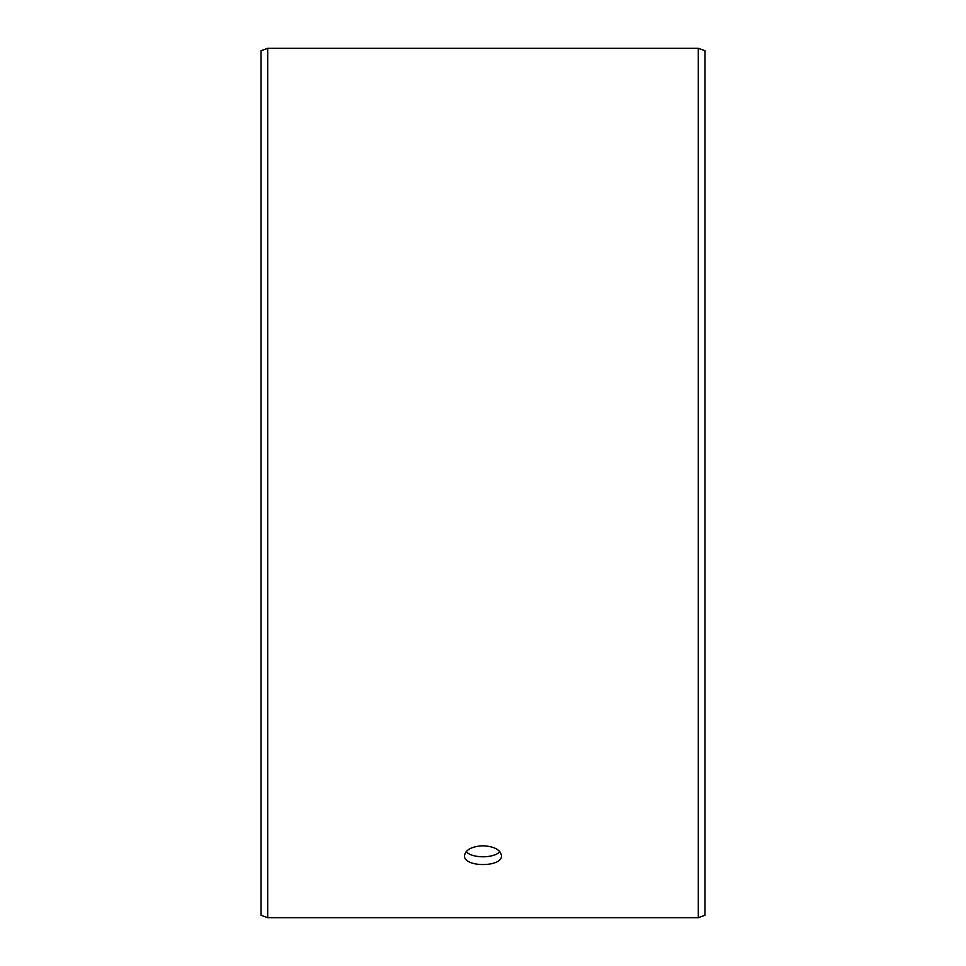 <?xml version="1.0" encoding="UTF-8"?>
<svg xmlns="http://www.w3.org/2000/svg" width="966" height="966" viewBox="0 0 966 966"><rect width="100%" height="100%" fill="white"/><g stroke="black" fill="none" stroke-linecap="round" stroke-linejoin="round"><path stroke-width="1.45" d="M261.025 915.273L261.025 50.727L267.691 48.3L267.691 917.7L261.025 915.273M698.309 48.3L698.309 917.7L704.975 915.273L704.975 50.727L698.309 48.3L267.691 48.3M466.18 851.589C471.794 858.533 494.218 858.52 499.82 851.589M483 845.745C494.242 846.421 500.4 849.718 501.499 855.61C502.634 867.54 463.354 867.528 464.501 855.61C465.588 849.718 471.746 846.433 483 845.745M698.309 917.7L267.691 917.7"/></g></svg>
